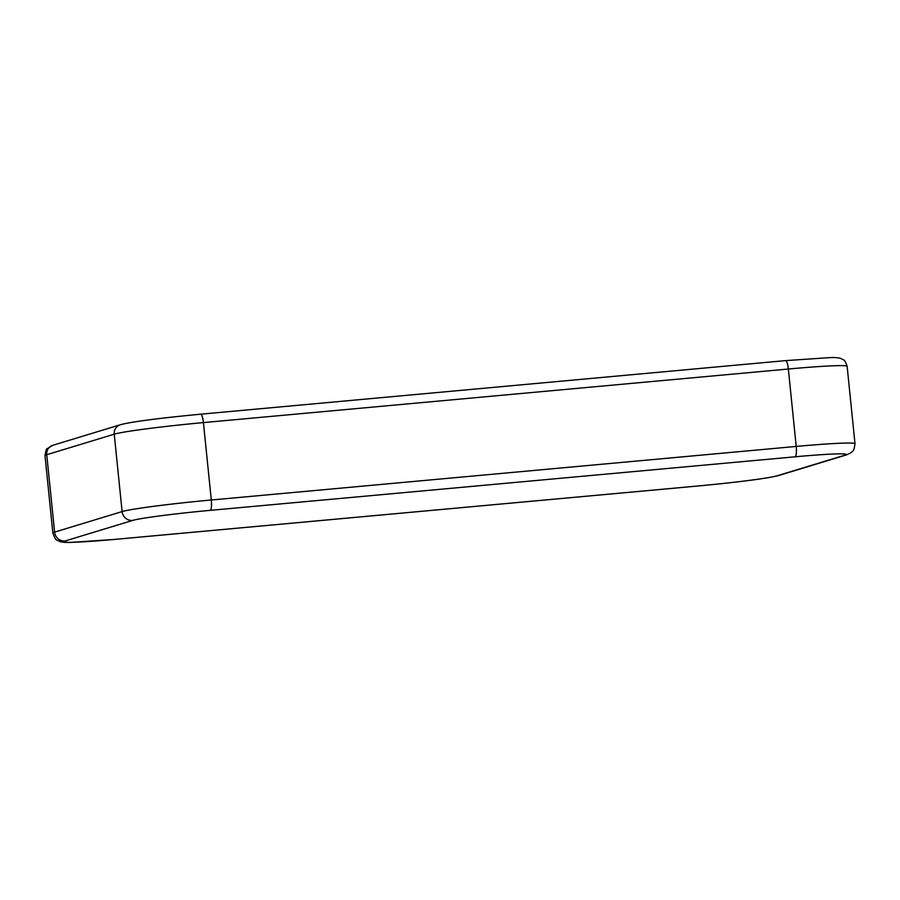 <?xml version="1.0" encoding="UTF-8"?>
<svg xmlns="http://www.w3.org/2000/svg" width="900" height="900" viewBox="0 0 900 900"><rect width="100%" height="100%" fill="white"/><g stroke="black" fill="none" stroke-linecap="round" stroke-linejoin="round"><path stroke-width="1.35" d="M132.604 520.436A9.776 9.54 73.1 0 1 122.108 511.582L114.244 434.183L46.744 454.714L54.608 532.114L122.108 511.582A75.24 3.319 -5.8 0 1 211.297 499.995L796.207 446.434L788.344 369.022L203.434 422.595L211.297 499.995A9.776 2.137 -95.2 0 1 210.195 510.356A65.464 2.891 174.2 0 0 132.604 520.436L65.104 540.967A65.464 2.891 174.2 0 0 114.728 539.392L699.649 485.831A65.464 2.891 174.2 0 0 777.24 475.751L844.74 455.22A65.464 2.891 174.2 0 0 795.105 456.795L210.195 510.356M200.588 414.202A9.034 1.98 -95.2 0 1 200.678 414.191C166.759 417.431 133.121 421.301 120.386 424.733A9.034 8.797 -106.9 0 0 114.244 434.183A75.24 3.319 174.2 0 1 203.434 422.595A9.034 1.98 -95.2 0 0 200.678 414.191L785.599 360.619L829.699 357.626C834.536 357.379 838.249 357.66 840.847 358.47C844.121 360.697 844.324 358.335 847.136 366.311A75.24 3.319 174.2 0 0 788.344 369.022A9.034 1.98 -95.2 0 0 785.599 360.619A9.034 1.98 -95.2 0 0 785.509 360.641M795.105 456.795A9.776 2.137 -95.2 0 0 796.207 446.434A75.24 3.319 -5.8 0 1 855 443.723L847.136 366.311M120.386 424.733L52.886 445.264A9.034 8.797 -106.9 0 0 46.744 454.714A75.24 3.319 174.2 0 0 45 455.614L52.864 533.025A75.24 3.319 -5.8 0 1 54.608 532.114A9.776 9.54 73.1 0 0 65.104 540.967M777.24 475.751A9.776 9.54 73.1 0 0 779.096 475.391C765.765 478.935 733.039 482.625 699.548 485.854L114.638 539.415A9.776 2.137 -95.2 0 0 114.728 539.392M844.74 455.22A9.776 9.54 73.1 0 0 846.596 454.849L779.096 475.391M114.536 539.415A9.776 2.137 -95.2 0 0 114.638 539.415L71.235 542.374C66.15 542.61 62.381 542.34 59.906 541.586C56.318 539.19 56.171 542.059 52.864 533.025M846.596 454.849L850.781 452.902C852.446 450.596 853.695 453.161 855 443.723M45 455.614C45.821 450.574 46.553 448.267 47.182 448.684L52.886 445.264"/></g></svg>
